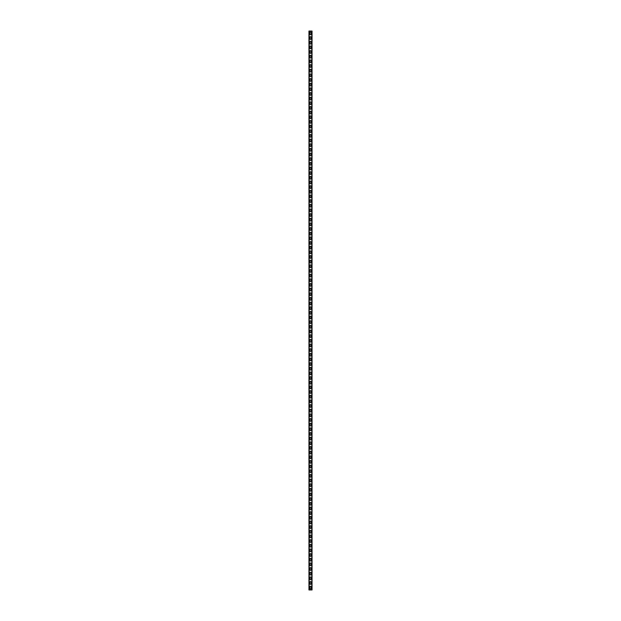<?xml version="1.0" encoding="UTF-8"?>
<svg xmlns="http://www.w3.org/2000/svg" width="621" height="621" viewBox="0 0 621 621"><rect width="100%" height="100%" fill="white"/><g stroke="black" fill="none" stroke-linecap="round" stroke-linejoin="round"><path stroke-width="0.93" d="M308.979 31.05L312.045 31.05L312.045 589.95L308.955 589.95L308.979 31.05M311.105 586.829L311.105 588.413A0.605 0.605 0 0 1 310.5 589.019A0.605 0.605 0 0 1 309.895 588.413L309.895 586.829A0.605 0.605 0 0 1 310.5 586.224A0.605 0.605 0 0 1 311.105 586.829A0.605 0.605 0 0 0 310.5 586.224A0.605 0.605 0 0 0 309.895 586.829M311.105 582.172L311.105 583.756A0.605 0.605 0 0 1 310.5 584.361A0.605 0.605 0 0 1 309.895 583.756L309.895 582.172A0.605 0.605 0 0 1 310.5 581.567A0.605 0.605 0 0 1 311.105 582.172A0.605 0.605 0 0 0 310.5 581.567A0.605 0.605 0 0 0 309.895 582.172M311.105 577.514L311.105 579.098A0.605 0.605 0 0 1 310.5 579.703A0.605 0.605 0 0 1 309.895 579.098L309.895 577.514A0.605 0.605 0 0 1 310.5 576.909A0.605 0.605 0 0 1 311.105 577.514A0.605 0.605 0 0 0 310.5 576.909A0.605 0.605 0 0 0 309.895 577.514M311.105 572.857L311.105 574.441A0.605 0.605 0 0 1 310.5 575.046A0.605 0.605 0 0 1 309.895 574.441L309.895 572.857A0.605 0.605 0 0 1 310.5 572.252A0.605 0.605 0 0 1 311.105 572.857A0.605 0.605 0 0 0 310.5 572.252A0.605 0.605 0 0 0 309.895 572.857M311.105 568.199L311.105 569.783A0.605 0.605 0 0 1 310.5 570.388A0.605 0.605 0 0 1 309.895 569.783L309.895 568.199A0.605 0.605 0 0 1 310.5 567.594A0.605 0.605 0 0 1 311.105 568.199A0.605 0.605 0 0 0 310.5 567.594A0.605 0.605 0 0 0 309.895 568.199M311.105 563.542L311.105 565.126A0.605 0.605 0 0 1 310.5 565.731A0.605 0.605 0 0 1 309.895 565.126L309.895 563.542A0.605 0.605 0 0 1 310.5 562.937A0.605 0.605 0 0 1 311.105 563.542A0.605 0.605 0 0 0 310.5 562.937A0.605 0.605 0 0 0 309.895 563.542M311.105 558.884L311.105 560.468A0.605 0.605 0 0 1 310.5 561.073A0.605 0.605 0 0 1 309.895 560.468L309.895 558.884A0.605 0.605 0 0 1 310.5 558.279A0.605 0.605 0 0 1 311.105 558.884A0.605 0.605 0 0 0 310.5 558.279A0.605 0.605 0 0 0 309.895 558.884M311.105 554.227L311.105 555.811A0.605 0.605 0 0 1 310.5 556.416A0.605 0.605 0 0 1 309.895 555.811L309.895 554.227A0.605 0.605 0 0 1 310.5 553.622A0.605 0.605 0 0 1 311.105 554.227A0.605 0.605 0 0 0 310.5 553.622A0.605 0.605 0 0 0 309.895 554.227M311.105 549.569L311.105 551.153A0.605 0.605 0 0 1 310.5 551.758A0.605 0.605 0 0 1 309.895 551.153L309.895 549.569A0.605 0.605 0 0 1 310.5 548.964A0.605 0.605 0 0 1 311.105 549.569A0.605 0.605 0 0 0 310.5 548.964A0.605 0.605 0 0 0 309.895 549.569M311.105 544.912L311.105 546.496A0.605 0.605 0 0 1 310.5 547.101A0.605 0.605 0 0 1 309.895 546.496L309.895 544.912A0.605 0.605 0 0 1 310.5 544.307A0.605 0.605 0 0 1 311.105 544.912A0.605 0.605 0 0 0 310.5 544.307A0.605 0.605 0 0 0 309.895 544.912M311.105 540.254L311.105 541.838A0.605 0.605 0 0 1 310.5 542.443A0.605 0.605 0 0 1 309.895 541.838L309.895 540.254A0.605 0.605 0 0 1 310.5 539.649A0.605 0.605 0 0 1 311.105 540.254A0.605 0.605 0 0 0 310.5 539.649A0.605 0.605 0 0 0 309.895 540.254M311.105 535.597L311.105 537.181A0.605 0.605 0 0 1 310.5 537.786A0.605 0.605 0 0 1 309.895 537.181L309.895 535.597A0.605 0.605 0 0 1 310.5 534.992A0.605 0.605 0 0 1 311.105 535.597A0.605 0.605 0 0 0 310.5 534.992A0.605 0.605 0 0 0 309.895 535.597M311.105 530.939L311.105 532.523A0.605 0.605 0 0 1 310.5 533.128A0.605 0.605 0 0 1 309.895 532.523L309.895 530.939A0.605 0.605 0 0 1 310.5 530.334A0.605 0.605 0 0 1 311.105 530.939A0.605 0.605 0 0 0 310.5 530.334A0.605 0.605 0 0 0 309.895 530.939M311.105 526.282L311.105 527.866A0.605 0.605 0 0 1 310.5 528.471A0.605 0.605 0 0 1 309.895 527.866L309.895 526.282A0.605 0.605 0 0 1 310.5 525.677A0.605 0.605 0 0 1 311.105 526.282A0.605 0.605 0 0 0 310.5 525.677A0.605 0.605 0 0 0 309.895 526.282M311.105 521.624L311.105 523.208A0.605 0.605 0 0 1 310.5 523.813A0.605 0.605 0 0 1 309.895 523.208L309.895 521.624A0.605 0.605 0 0 1 310.5 521.019A0.605 0.605 0 0 1 311.105 521.624A0.605 0.605 0 0 0 310.5 521.019A0.605 0.605 0 0 0 309.895 521.624M311.105 516.967L311.105 518.551A0.605 0.605 0 0 1 310.5 519.156A0.605 0.605 0 0 1 309.895 518.551L309.895 516.967A0.605 0.605 0 0 1 310.5 516.361A0.605 0.605 0 0 1 311.105 516.967A0.605 0.605 0 0 0 310.5 516.361A0.605 0.605 0 0 0 309.895 516.967M311.105 512.309L311.105 513.893A0.605 0.605 0 0 1 310.5 514.498A0.605 0.605 0 0 1 309.895 513.893L309.895 512.309A0.605 0.605 0 0 1 310.5 511.704A0.605 0.605 0 0 1 311.105 512.309A0.605 0.605 0 0 0 310.5 511.704A0.605 0.605 0 0 0 309.895 512.309M311.105 507.652L311.105 509.236A0.605 0.605 0 0 1 310.5 509.841A0.605 0.605 0 0 1 309.895 509.236L309.895 507.652A0.605 0.605 0 0 1 310.5 507.047A0.605 0.605 0 0 1 311.105 507.652A0.605 0.605 0 0 0 310.5 507.047A0.605 0.605 0 0 0 309.895 507.652M311.105 502.994L311.105 504.578A0.605 0.605 0 0 1 310.5 505.183A0.605 0.605 0 0 1 309.895 504.578L309.895 502.994A0.605 0.605 0 0 1 310.5 502.389A0.605 0.605 0 0 1 311.105 502.994A0.605 0.605 0 0 0 310.5 502.389A0.605 0.605 0 0 0 309.895 502.994M311.105 498.337L311.105 499.921A0.605 0.605 0 0 1 310.5 500.526A0.605 0.605 0 0 1 309.895 499.921L309.895 498.337A0.605 0.605 0 0 1 310.5 497.732A0.605 0.605 0 0 1 311.105 498.337A0.605 0.605 0 0 0 310.5 497.732A0.605 0.605 0 0 0 309.895 498.337M311.105 493.679L311.105 495.263A0.605 0.605 0 0 1 310.5 495.868A0.605 0.605 0 0 1 309.895 495.263L309.895 493.679A0.605 0.605 0 0 1 310.5 493.074A0.605 0.605 0 0 1 311.105 493.679A0.605 0.605 0 0 0 310.5 493.074A0.605 0.605 0 0 0 309.895 493.679M311.105 489.022L311.105 490.606A0.605 0.605 0 0 1 310.5 491.211A0.605 0.605 0 0 1 309.895 490.606L309.895 489.022A0.605 0.605 0 0 1 310.5 488.417A0.605 0.605 0 0 1 311.105 489.022A0.605 0.605 0 0 0 310.5 488.417A0.605 0.605 0 0 0 309.895 489.022M311.105 484.364L311.105 485.948A0.605 0.605 0 0 1 310.5 486.553A0.605 0.605 0 0 1 309.895 485.948L309.895 484.364A0.605 0.605 0 0 1 310.5 483.759A0.605 0.605 0 0 1 311.105 484.364A0.605 0.605 0 0 0 310.5 483.759A0.605 0.605 0 0 0 309.895 484.364M311.105 479.707L311.105 481.291A0.605 0.605 0 0 1 310.5 481.896A0.605 0.605 0 0 1 309.895 481.291L309.895 479.707A0.605 0.605 0 0 1 310.5 479.102A0.605 0.605 0 0 1 311.105 479.707A0.605 0.605 0 0 0 310.5 479.102A0.605 0.605 0 0 0 309.895 479.707M311.105 475.049L311.105 476.633A0.605 0.605 0 0 1 310.5 477.238A0.605 0.605 0 0 1 309.895 476.633L309.895 475.049A0.605 0.605 0 0 1 310.5 474.444A0.605 0.605 0 0 1 311.105 475.049A0.605 0.605 0 0 0 310.5 474.444A0.605 0.605 0 0 0 309.895 475.049M311.105 470.392L311.105 471.976A0.605 0.605 0 0 1 310.5 472.581A0.605 0.605 0 0 1 309.895 471.976L309.895 470.392A0.605 0.605 0 0 1 310.5 469.787A0.605 0.605 0 0 1 311.105 470.392A0.605 0.605 0 0 0 310.5 469.787A0.605 0.605 0 0 0 309.895 470.392M311.105 465.734L311.105 467.318A0.605 0.605 0 0 1 310.5 467.923A0.605 0.605 0 0 1 309.895 467.318L309.895 465.734A0.605 0.605 0 0 1 310.5 465.129A0.605 0.605 0 0 1 311.105 465.734A0.605 0.605 0 0 0 310.5 465.129A0.605 0.605 0 0 0 309.895 465.734M311.105 461.077L311.105 462.661A0.605 0.605 0 0 1 310.5 463.266A0.605 0.605 0 0 1 309.895 462.661L309.895 461.077A0.605 0.605 0 0 1 310.5 460.472A0.605 0.605 0 0 1 311.105 461.077A0.605 0.605 0 0 0 310.5 460.472A0.605 0.605 0 0 0 309.895 461.077M311.105 456.419L311.105 458.003A0.605 0.605 0 0 1 310.5 458.608A0.605 0.605 0 0 1 309.895 458.003L309.895 456.419A0.605 0.605 0 0 1 310.5 455.814A0.605 0.605 0 0 1 311.105 456.419A0.605 0.605 0 0 0 310.5 455.814A0.605 0.605 0 0 0 309.895 456.419M311.105 451.762L311.105 453.346A0.605 0.605 0 0 1 310.5 453.951A0.605 0.605 0 0 1 309.895 453.346L309.895 451.762A0.605 0.605 0 0 1 310.5 451.157A0.605 0.605 0 0 1 311.105 451.762A0.605 0.605 0 0 0 310.5 451.157A0.605 0.605 0 0 0 309.895 451.762M311.105 447.104L311.105 448.688A0.605 0.605 0 0 1 310.5 449.293A0.605 0.605 0 0 1 309.895 448.688L309.895 447.104A0.605 0.605 0 0 1 310.5 446.499A0.605 0.605 0 0 1 311.105 447.104A0.605 0.605 0 0 0 310.5 446.499A0.605 0.605 0 0 0 309.895 447.104M311.105 442.447L311.105 444.031A0.605 0.605 0 0 1 310.5 444.636A0.605 0.605 0 0 1 309.895 444.031L309.895 442.447A0.605 0.605 0 0 1 310.5 441.842A0.605 0.605 0 0 1 311.105 442.447A0.605 0.605 0 0 0 310.5 441.842A0.605 0.605 0 0 0 309.895 442.447M311.105 437.789L311.105 439.373A0.605 0.605 0 0 1 310.5 439.978A0.605 0.605 0 0 1 309.895 439.373L309.895 437.789A0.605 0.605 0 0 1 310.5 437.184A0.605 0.605 0 0 1 311.105 437.789A0.605 0.605 0 0 0 310.5 437.184A0.605 0.605 0 0 0 309.895 437.789M311.105 433.132L311.105 434.716A0.605 0.605 0 0 1 310.5 435.321A0.605 0.605 0 0 1 309.895 434.716L309.895 433.132A0.605 0.605 0 0 1 310.5 432.527A0.605 0.605 0 0 1 311.105 433.132A0.605 0.605 0 0 0 310.5 432.527A0.605 0.605 0 0 0 309.895 433.132M311.105 428.474L311.105 430.058A0.605 0.605 0 0 1 310.5 430.663A0.605 0.605 0 0 1 309.895 430.058L309.895 428.474A0.605 0.605 0 0 1 310.5 427.869A0.605 0.605 0 0 1 311.105 428.474A0.605 0.605 0 0 0 310.5 427.869A0.605 0.605 0 0 0 309.895 428.474M311.105 423.817L311.105 425.401A0.605 0.605 0 0 1 310.5 426.006A0.605 0.605 0 0 1 309.895 425.401L309.895 423.817A0.605 0.605 0 0 1 310.5 423.212A0.605 0.605 0 0 1 311.105 423.817A0.605 0.605 0 0 0 310.5 423.212A0.605 0.605 0 0 0 309.895 423.817M311.105 419.159L311.105 420.743A0.605 0.605 0 0 1 310.5 421.348A0.605 0.605 0 0 1 309.895 420.743L309.895 419.159A0.605 0.605 0 0 1 310.5 418.554A0.605 0.605 0 0 1 311.105 419.159A0.605 0.605 0 0 0 310.5 418.554A0.605 0.605 0 0 0 309.895 419.159M311.105 414.502L311.105 416.086A0.605 0.605 0 0 1 310.5 416.691A0.605 0.605 0 0 1 309.895 416.086L309.895 414.502A0.605 0.605 0 0 1 310.5 413.897A0.605 0.605 0 0 1 311.105 414.502A0.605 0.605 0 0 0 310.5 413.897A0.605 0.605 0 0 0 309.895 414.502M311.105 409.844L311.105 411.428A0.605 0.605 0 0 1 310.5 412.033A0.605 0.605 0 0 1 309.895 411.428L309.895 409.844A0.605 0.605 0 0 1 310.5 409.239A0.605 0.605 0 0 1 311.105 409.844A0.605 0.605 0 0 0 310.5 409.239A0.605 0.605 0 0 0 309.895 409.844M311.105 405.187L311.105 406.771A0.605 0.605 0 0 1 310.5 407.376A0.605 0.605 0 0 1 309.895 406.771L309.895 405.187A0.605 0.605 0 0 1 310.5 404.582A0.605 0.605 0 0 1 311.105 405.187A0.605 0.605 0 0 0 310.5 404.582A0.605 0.605 0 0 0 309.895 405.187M311.105 400.529L311.105 402.113A0.605 0.605 0 0 1 310.5 402.718A0.605 0.605 0 0 1 309.895 402.113L309.895 400.529A0.605 0.605 0 0 1 310.5 399.924A0.605 0.605 0 0 1 311.105 400.529A0.605 0.605 0 0 0 310.5 399.924A0.605 0.605 0 0 0 309.895 400.529M311.105 395.872L311.105 397.456A0.605 0.605 0 0 1 310.5 398.061A0.605 0.605 0 0 1 309.895 397.456L309.895 395.872A0.605 0.605 0 0 1 310.5 395.267A0.605 0.605 0 0 1 311.105 395.872A0.605 0.605 0 0 0 310.5 395.267A0.605 0.605 0 0 0 309.895 395.872M311.105 391.214L311.105 392.798A0.605 0.605 0 0 1 310.5 393.404A0.605 0.605 0 0 1 309.895 392.798L309.895 391.214A0.605 0.605 0 0 1 310.5 390.609A0.605 0.605 0 0 1 311.105 391.214A0.605 0.605 0 0 0 310.5 390.609A0.605 0.605 0 0 0 309.895 391.214M311.105 386.557L311.105 388.141A0.605 0.605 0 0 1 310.5 388.746A0.605 0.605 0 0 1 309.895 388.141L309.895 386.557A0.605 0.605 0 0 1 310.5 385.952A0.605 0.605 0 0 1 311.105 386.557A0.605 0.605 0 0 0 310.5 385.952A0.605 0.605 0 0 0 309.895 386.557M311.105 381.899L311.105 383.483A0.605 0.605 0 0 1 310.5 384.089A0.605 0.605 0 0 1 309.895 383.483L309.895 381.899A0.605 0.605 0 0 1 310.5 381.294A0.605 0.605 0 0 1 311.105 381.899A0.605 0.605 0 0 0 310.5 381.294A0.605 0.605 0 0 0 309.895 381.899M311.105 377.242L311.105 378.826A0.605 0.605 0 0 1 310.5 379.431A0.605 0.605 0 0 1 309.895 378.826L309.895 377.242A0.605 0.605 0 0 1 310.5 376.637A0.605 0.605 0 0 1 311.105 377.242A0.605 0.605 0 0 0 310.5 376.637A0.605 0.605 0 0 0 309.895 377.242M311.105 372.584L311.105 374.168A0.605 0.605 0 0 1 310.5 374.774A0.605 0.605 0 0 1 309.895 374.168L309.895 372.584A0.605 0.605 0 0 1 310.5 371.979A0.605 0.605 0 0 1 311.105 372.584A0.605 0.605 0 0 0 310.5 371.979A0.605 0.605 0 0 0 309.895 372.584M311.105 367.927L311.105 369.511A0.605 0.605 0 0 1 310.5 370.116A0.605 0.605 0 0 1 309.895 369.511L309.895 367.927A0.605 0.605 0 0 1 310.5 367.322A0.605 0.605 0 0 1 311.105 367.927A0.605 0.605 0 0 0 310.5 367.322A0.605 0.605 0 0 0 309.895 367.927M311.105 363.269L311.105 364.853A0.605 0.605 0 0 1 310.5 365.459A0.605 0.605 0 0 1 309.895 364.853L309.895 363.269A0.605 0.605 0 0 1 310.5 362.664A0.605 0.605 0 0 1 311.105 363.269A0.605 0.605 0 0 0 310.5 362.664A0.605 0.605 0 0 0 309.895 363.269M311.105 358.612L311.105 360.196A0.605 0.605 0 0 1 310.5 360.801A0.605 0.605 0 0 1 309.895 360.196L309.895 358.612A0.605 0.605 0 0 1 310.5 358.007A0.605 0.605 0 0 1 311.105 358.612A0.605 0.605 0 0 0 310.5 358.007A0.605 0.605 0 0 0 309.895 358.612M311.105 353.954L311.105 355.538A0.605 0.605 0 0 1 310.5 356.144A0.605 0.605 0 0 1 309.895 355.538L309.895 353.954A0.605 0.605 0 0 1 310.5 353.349A0.605 0.605 0 0 1 311.105 353.954A0.605 0.605 0 0 0 310.5 353.349A0.605 0.605 0 0 0 309.895 353.954M311.105 349.297L311.105 350.881A0.605 0.605 0 0 1 310.5 351.486A0.605 0.605 0 0 1 309.895 350.881L309.895 349.297A0.605 0.605 0 0 1 310.5 348.691A0.605 0.605 0 0 1 311.105 349.297A0.605 0.605 0 0 0 310.5 348.691A0.605 0.605 0 0 0 309.895 349.297M311.105 344.639L311.105 346.223A0.605 0.605 0 0 1 310.5 346.829A0.605 0.605 0 0 1 309.895 346.223L309.895 344.639A0.605 0.605 0 0 1 310.5 344.034A0.605 0.605 0 0 1 311.105 344.639A0.605 0.605 0 0 0 310.5 344.034A0.605 0.605 0 0 0 309.895 344.639M311.105 339.982L311.105 341.566A0.605 0.605 0 0 1 310.5 342.171A0.605 0.605 0 0 1 309.895 341.566L309.895 339.982A0.605 0.605 0 0 1 310.5 339.376A0.605 0.605 0 0 1 311.105 339.982A0.605 0.605 0 0 0 310.5 339.376A0.605 0.605 0 0 0 309.895 339.982M311.105 335.324L311.105 336.908A0.605 0.605 0 0 1 310.5 337.514A0.605 0.605 0 0 1 309.895 336.908L309.895 335.324A0.605 0.605 0 0 1 310.5 334.719A0.605 0.605 0 0 1 311.105 335.324A0.605 0.605 0 0 0 310.5 334.719A0.605 0.605 0 0 0 309.895 335.324M311.105 330.667L311.105 332.251A0.605 0.605 0 0 1 310.5 332.856A0.605 0.605 0 0 1 309.895 332.251L309.895 330.667A0.605 0.605 0 0 1 310.5 330.061A0.605 0.605 0 0 1 311.105 330.667A0.605 0.605 0 0 0 310.5 330.061A0.605 0.605 0 0 0 309.895 330.667M311.105 326.009L311.105 327.593A0.605 0.605 0 0 1 310.5 328.199A0.605 0.605 0 0 1 309.895 327.593L309.895 326.009A0.605 0.605 0 0 1 310.5 325.404A0.605 0.605 0 0 1 311.105 326.009A0.605 0.605 0 0 0 310.5 325.404A0.605 0.605 0 0 0 309.895 326.009M311.105 321.352L311.105 322.936A0.605 0.605 0 0 1 310.5 323.541A0.605 0.605 0 0 1 309.895 322.936L309.895 321.352A0.605 0.605 0 0 1 310.5 320.746A0.605 0.605 0 0 1 311.105 321.352A0.605 0.605 0 0 0 310.5 320.746A0.605 0.605 0 0 0 309.895 321.352M311.105 316.694L311.105 318.278A0.605 0.605 0 0 1 310.5 318.884A0.605 0.605 0 0 1 309.895 318.278L309.895 316.694A0.605 0.605 0 0 1 310.5 316.089A0.605 0.605 0 0 1 311.105 316.694A0.605 0.605 0 0 0 310.5 316.089A0.605 0.605 0 0 0 309.895 316.694M311.105 312.037L311.105 313.621A0.605 0.605 0 0 1 310.5 314.226A0.605 0.605 0 0 1 309.895 313.621L309.895 312.037A0.605 0.605 0 0 1 310.5 311.431A0.605 0.605 0 0 1 311.105 312.037A0.605 0.605 0 0 0 310.5 311.431A0.605 0.605 0 0 0 309.895 312.037M311.105 307.379L311.105 308.963A0.605 0.605 0 0 1 310.5 309.569A0.605 0.605 0 0 1 309.895 308.963L309.895 307.379A0.605 0.605 0 0 1 310.5 306.774A0.605 0.605 0 0 1 311.105 307.379A0.605 0.605 0 0 0 310.5 306.774A0.605 0.605 0 0 0 309.895 307.379M311.105 302.722L311.105 304.306A0.605 0.605 0 0 1 310.5 304.911A0.605 0.605 0 0 1 309.895 304.306L309.895 302.722A0.605 0.605 0 0 1 310.5 302.116A0.605 0.605 0 0 1 311.105 302.722A0.605 0.605 0 0 0 310.5 302.116A0.605 0.605 0 0 0 309.895 302.722M311.105 298.064L311.105 299.648A0.605 0.605 0 0 1 310.5 300.254A0.605 0.605 0 0 1 309.895 299.648L309.895 298.064A0.605 0.605 0 0 1 310.5 297.459A0.605 0.605 0 0 1 311.105 298.064A0.605 0.605 0 0 0 310.5 297.459A0.605 0.605 0 0 0 309.895 298.064M311.105 293.407L311.105 294.991A0.605 0.605 0 0 1 310.5 295.596A0.605 0.605 0 0 1 309.895 294.991L309.895 293.407A0.605 0.605 0 0 1 310.5 292.801A0.605 0.605 0 0 1 311.105 293.407A0.605 0.605 0 0 0 310.5 292.801A0.605 0.605 0 0 0 309.895 293.407M311.105 288.749L311.105 290.333A0.605 0.605 0 0 1 310.5 290.939A0.605 0.605 0 0 1 309.895 290.333L309.895 288.749A0.605 0.605 0 0 1 310.5 288.144A0.605 0.605 0 0 1 311.105 288.749A0.605 0.605 0 0 0 310.5 288.144A0.605 0.605 0 0 0 309.895 288.749M311.105 284.092L311.105 285.676A0.605 0.605 0 0 1 310.5 286.281A0.605 0.605 0 0 1 309.895 285.676L309.895 284.092A0.605 0.605 0 0 1 310.5 283.486A0.605 0.605 0 0 1 311.105 284.092A0.605 0.605 0 0 0 310.5 283.486A0.605 0.605 0 0 0 309.895 284.092M311.105 279.434L311.105 281.018A0.605 0.605 0 0 1 310.5 281.624A0.605 0.605 0 0 1 309.895 281.018L309.895 279.434A0.605 0.605 0 0 1 310.5 278.829A0.605 0.605 0 0 1 311.105 279.434A0.605 0.605 0 0 0 310.5 278.829A0.605 0.605 0 0 0 309.895 279.434M311.105 274.777L311.105 276.361A0.605 0.605 0 0 1 310.5 276.966A0.605 0.605 0 0 1 309.895 276.361L309.895 274.777A0.605 0.605 0 0 1 310.5 274.171A0.605 0.605 0 0 1 311.105 274.777A0.605 0.605 0 0 0 310.5 274.171A0.605 0.605 0 0 0 309.895 274.777M311.105 270.119L311.105 271.703A0.605 0.605 0 0 1 310.5 272.308A0.605 0.605 0 0 1 309.895 271.703L309.895 270.119A0.605 0.605 0 0 1 310.5 269.514A0.605 0.605 0 0 1 311.105 270.119A0.605 0.605 0 0 0 310.5 269.514A0.605 0.605 0 0 0 309.895 270.119M311.105 265.462L311.105 267.046A0.605 0.605 0 0 1 310.5 267.651A0.605 0.605 0 0 1 309.895 267.046L309.895 265.462A0.605 0.605 0 0 1 310.5 264.856A0.605 0.605 0 0 1 311.105 265.462A0.605 0.605 0 0 0 310.5 264.856A0.605 0.605 0 0 0 309.895 265.462M311.105 260.804L311.105 262.388A0.605 0.605 0 0 1 310.5 262.993A0.605 0.605 0 0 1 309.895 262.388L309.895 260.804A0.605 0.605 0 0 1 310.5 260.199A0.605 0.605 0 0 1 311.105 260.804A0.605 0.605 0 0 0 310.5 260.199A0.605 0.605 0 0 0 309.895 260.804M311.105 256.147L311.105 257.731A0.605 0.605 0 0 1 310.5 258.336A0.605 0.605 0 0 1 309.895 257.731L309.895 256.147A0.605 0.605 0 0 1 310.5 255.541A0.605 0.605 0 0 1 311.105 256.147A0.605 0.605 0 0 0 310.5 255.541A0.605 0.605 0 0 0 309.895 256.147M311.105 251.489L311.105 253.073A0.605 0.605 0 0 1 310.5 253.679A0.605 0.605 0 0 1 309.895 253.073L309.895 251.489A0.605 0.605 0 0 1 310.5 250.884A0.605 0.605 0 0 1 311.105 251.489A0.605 0.605 0 0 0 310.5 250.884A0.605 0.605 0 0 0 309.895 251.489M311.105 246.832L311.105 248.416A0.605 0.605 0 0 1 310.5 249.021A0.605 0.605 0 0 1 309.895 248.416L309.895 246.832A0.605 0.605 0 0 1 310.5 246.226A0.605 0.605 0 0 1 311.105 246.832A0.605 0.605 0 0 0 310.5 246.226A0.605 0.605 0 0 0 309.895 246.832M311.105 242.174L311.105 243.758A0.605 0.605 0 0 1 310.5 244.364A0.605 0.605 0 0 1 309.895 243.758L309.895 242.174A0.605 0.605 0 0 1 310.5 241.569A0.605 0.605 0 0 1 311.105 242.174A0.605 0.605 0 0 0 310.5 241.569A0.605 0.605 0 0 0 309.895 242.174M311.105 237.517L311.105 239.101A0.605 0.605 0 0 1 310.5 239.706A0.605 0.605 0 0 1 309.895 239.101L309.895 237.517A0.605 0.605 0 0 1 310.5 236.911A0.605 0.605 0 0 1 311.105 237.517A0.605 0.605 0 0 0 310.5 236.911A0.605 0.605 0 0 0 309.895 237.517M311.105 232.859L311.105 234.443A0.605 0.605 0 0 1 310.5 235.049A0.605 0.605 0 0 1 309.895 234.443L309.895 232.859A0.605 0.605 0 0 1 310.5 232.254A0.605 0.605 0 0 1 311.105 232.859A0.605 0.605 0 0 0 310.5 232.254A0.605 0.605 0 0 0 309.895 232.859M311.105 228.202L311.105 229.786A0.605 0.605 0 0 1 310.5 230.391A0.605 0.605 0 0 1 309.895 229.786L309.895 228.202A0.605 0.605 0 0 1 310.5 227.596A0.605 0.605 0 0 1 311.105 228.202A0.605 0.605 0 0 0 310.5 227.596A0.605 0.605 0 0 0 309.895 228.202M311.105 223.544L311.105 225.128A0.605 0.605 0 0 1 310.5 225.734A0.605 0.605 0 0 1 309.895 225.128L309.895 223.544A0.605 0.605 0 0 1 310.5 222.939A0.605 0.605 0 0 1 311.105 223.544A0.605 0.605 0 0 0 310.5 222.939A0.605 0.605 0 0 0 309.895 223.544M311.105 218.887L311.105 220.471A0.605 0.605 0 0 1 310.5 221.076A0.605 0.605 0 0 1 309.895 220.471L309.895 218.887A0.605 0.605 0 0 1 310.5 218.281A0.605 0.605 0 0 1 311.105 218.887A0.605 0.605 0 0 0 310.5 218.281A0.605 0.605 0 0 0 309.895 218.887M311.105 214.229L311.105 215.813A0.605 0.605 0 0 1 310.5 216.418A0.605 0.605 0 0 1 309.895 215.813L309.895 214.229A0.605 0.605 0 0 1 310.5 213.624A0.605 0.605 0 0 1 311.105 214.229A0.605 0.605 0 0 0 310.5 213.624A0.605 0.605 0 0 0 309.895 214.229M311.105 209.572L311.105 211.156A0.605 0.605 0 0 1 310.5 211.761A0.605 0.605 0 0 1 309.895 211.156L309.895 209.572A0.605 0.605 0 0 1 310.5 208.966A0.605 0.605 0 0 1 311.105 209.572A0.605 0.605 0 0 0 310.5 208.966A0.605 0.605 0 0 0 309.895 209.572M311.105 204.914L311.105 206.498A0.605 0.605 0 0 1 310.5 207.103A0.605 0.605 0 0 1 309.895 206.498L309.895 204.914A0.605 0.605 0 0 1 310.5 204.309A0.605 0.605 0 0 1 311.105 204.914A0.605 0.605 0 0 0 310.5 204.309A0.605 0.605 0 0 0 309.895 204.914M311.105 200.257L311.105 201.841A0.605 0.605 0 0 1 310.5 202.446A0.605 0.605 0 0 1 309.895 201.841L309.895 200.257A0.605 0.605 0 0 1 310.5 199.651A0.605 0.605 0 0 1 311.105 200.257A0.605 0.605 0 0 0 310.5 199.651A0.605 0.605 0 0 0 309.895 200.257M311.105 195.599L311.105 197.183A0.605 0.605 0 0 1 310.5 197.788A0.605 0.605 0 0 1 309.895 197.183L309.895 195.599A0.605 0.605 0 0 1 310.5 194.994A0.605 0.605 0 0 1 311.105 195.599A0.605 0.605 0 0 0 310.5 194.994A0.605 0.605 0 0 0 309.895 195.599M311.105 190.942L311.105 192.526A0.605 0.605 0 0 1 310.5 193.131A0.605 0.605 0 0 1 309.895 192.526L309.895 190.942A0.605 0.605 0 0 1 310.5 190.337A0.605 0.605 0 0 1 311.105 190.942A0.605 0.605 0 0 0 310.5 190.337A0.605 0.605 0 0 0 309.895 190.942M311.105 186.284L311.105 187.868A0.605 0.605 0 0 1 310.5 188.474A0.605 0.605 0 0 1 309.895 187.868L309.895 186.284A0.605 0.605 0 0 1 310.5 185.679A0.605 0.605 0 0 1 311.105 186.284A0.605 0.605 0 0 0 310.5 185.679A0.605 0.605 0 0 0 309.895 186.284M311.105 181.627L311.105 183.211A0.605 0.605 0 0 1 310.5 183.816A0.605 0.605 0 0 1 309.895 183.211L309.895 181.627A0.605 0.605 0 0 1 310.5 181.022A0.605 0.605 0 0 1 311.105 181.627A0.605 0.605 0 0 0 310.5 181.022A0.605 0.605 0 0 0 309.895 181.627M311.105 176.969L311.105 178.553A0.605 0.605 0 0 1 310.5 179.159A0.605 0.605 0 0 1 309.895 178.553L309.895 176.969A0.605 0.605 0 0 1 310.5 176.364A0.605 0.605 0 0 1 311.105 176.969A0.605 0.605 0 0 0 310.5 176.364A0.605 0.605 0 0 0 309.895 176.969M311.105 172.312L311.105 173.896A0.605 0.605 0 0 1 310.5 174.501A0.605 0.605 0 0 1 309.895 173.896L309.895 172.312A0.605 0.605 0 0 1 310.5 171.706A0.605 0.605 0 0 1 311.105 172.312A0.605 0.605 0 0 0 310.5 171.706A0.605 0.605 0 0 0 309.895 172.312M311.105 167.654L311.105 169.238A0.605 0.605 0 0 1 310.5 169.844A0.605 0.605 0 0 1 309.895 169.238L309.895 167.654A0.605 0.605 0 0 1 310.5 167.049A0.605 0.605 0 0 1 311.105 167.654A0.605 0.605 0 0 0 310.5 167.049A0.605 0.605 0 0 0 309.895 167.654M311.105 162.997L311.105 164.581A0.605 0.605 0 0 1 310.5 165.186A0.605 0.605 0 0 1 309.895 164.581L309.895 162.997A0.605 0.605 0 0 1 310.5 162.391A0.605 0.605 0 0 1 311.105 162.997A0.605 0.605 0 0 0 310.5 162.391A0.605 0.605 0 0 0 309.895 162.997M311.105 158.339L311.105 159.923A0.605 0.605 0 0 1 310.5 160.529A0.605 0.605 0 0 1 309.895 159.923L309.895 158.339A0.605 0.605 0 0 1 310.5 157.734A0.605 0.605 0 0 1 311.105 158.339A0.605 0.605 0 0 0 310.5 157.734A0.605 0.605 0 0 0 309.895 158.339M311.105 153.682L311.105 155.266A0.605 0.605 0 0 1 310.5 155.871A0.605 0.605 0 0 1 309.895 155.266L309.895 153.682A0.605 0.605 0 0 1 310.5 153.076A0.605 0.605 0 0 1 311.105 153.682A0.605 0.605 0 0 0 310.5 153.076A0.605 0.605 0 0 0 309.895 153.682M311.105 149.024L311.105 150.608A0.605 0.605 0 0 1 310.5 151.214A0.605 0.605 0 0 1 309.895 150.608L309.895 149.024A0.605 0.605 0 0 1 310.5 148.419A0.605 0.605 0 0 1 311.105 149.024A0.605 0.605 0 0 0 310.5 148.419A0.605 0.605 0 0 0 309.895 149.024M311.105 144.367L311.105 145.951A0.605 0.605 0 0 1 310.5 146.556A0.605 0.605 0 0 1 309.895 145.951L309.895 144.367A0.605 0.605 0 0 1 310.5 143.761A0.605 0.605 0 0 1 311.105 144.367A0.605 0.605 0 0 0 310.5 143.761A0.605 0.605 0 0 0 309.895 144.367M311.105 139.709L311.105 141.293A0.605 0.605 0 0 1 310.5 141.899A0.605 0.605 0 0 1 309.895 141.293L309.895 139.709A0.605 0.605 0 0 1 310.5 139.104A0.605 0.605 0 0 1 311.105 139.709A0.605 0.605 0 0 0 310.5 139.104A0.605 0.605 0 0 0 309.895 139.709M311.105 135.052L311.105 136.636A0.605 0.605 0 0 1 310.5 137.241A0.605 0.605 0 0 1 309.895 136.636L309.895 135.052A0.605 0.605 0 0 1 310.5 134.446A0.605 0.605 0 0 1 311.105 135.052A0.605 0.605 0 0 0 310.5 134.446A0.605 0.605 0 0 0 309.895 135.052M311.105 130.394L311.105 131.978A0.605 0.605 0 0 1 310.5 132.584A0.605 0.605 0 0 1 309.895 131.978L309.895 130.394A0.605 0.605 0 0 1 310.5 129.789A0.605 0.605 0 0 1 311.105 130.394A0.605 0.605 0 0 0 310.5 129.789A0.605 0.605 0 0 0 309.895 130.394M311.105 125.737L311.105 127.321A0.605 0.605 0 0 1 310.5 127.926A0.605 0.605 0 0 1 309.895 127.321L309.895 125.737A0.605 0.605 0 0 1 310.5 125.131A0.605 0.605 0 0 1 311.105 125.737A0.605 0.605 0 0 0 310.5 125.131A0.605 0.605 0 0 0 309.895 125.737M311.105 121.079L311.105 122.663A0.605 0.605 0 0 1 310.5 123.269A0.605 0.605 0 0 1 309.895 122.663L309.895 121.079A0.605 0.605 0 0 1 310.5 120.474A0.605 0.605 0 0 1 311.105 121.079A0.605 0.605 0 0 0 310.5 120.474A0.605 0.605 0 0 0 309.895 121.079M311.105 116.422L311.105 118.006A0.605 0.605 0 0 1 310.5 118.611A0.605 0.605 0 0 1 309.895 118.006L309.895 116.422A0.605 0.605 0 0 1 310.5 115.816A0.605 0.605 0 0 1 311.105 116.422A0.605 0.605 0 0 0 310.5 115.816A0.605 0.605 0 0 0 309.895 116.422M311.105 111.764L311.105 113.348A0.605 0.605 0 0 1 310.5 113.954A0.605 0.605 0 0 1 309.895 113.348L309.895 111.764A0.605 0.605 0 0 1 310.5 111.159A0.605 0.605 0 0 1 311.105 111.764A0.605 0.605 0 0 0 310.5 111.159A0.605 0.605 0 0 0 309.895 111.764M311.105 107.107L311.105 108.691A0.605 0.605 0 0 1 310.5 109.296A0.605 0.605 0 0 1 309.895 108.691L309.895 107.107A0.605 0.605 0 0 1 310.5 106.501A0.605 0.605 0 0 1 311.105 107.107A0.605 0.605 0 0 0 310.5 106.501A0.605 0.605 0 0 0 309.895 107.107M311.105 102.449L311.105 104.033A0.605 0.605 0 0 1 310.5 104.639A0.605 0.605 0 0 1 309.895 104.033L309.895 102.449A0.605 0.605 0 0 1 310.5 101.844A0.605 0.605 0 0 1 311.105 102.449A0.605 0.605 0 0 0 310.5 101.844A0.605 0.605 0 0 0 309.895 102.449M311.105 97.792L311.105 99.376A0.605 0.605 0 0 1 310.5 99.981A0.605 0.605 0 0 1 309.895 99.376L309.895 97.792A0.605 0.605 0 0 1 310.5 97.186A0.605 0.605 0 0 1 311.105 97.792A0.605 0.605 0 0 0 310.5 97.186A0.605 0.605 0 0 0 309.895 97.792M311.105 93.134L311.105 94.718A0.605 0.605 0 0 1 310.5 95.323A0.605 0.605 0 0 1 309.895 94.718L309.895 93.134A0.605 0.605 0 0 1 310.5 92.529A0.605 0.605 0 0 1 311.105 93.134A0.605 0.605 0 0 0 310.5 92.529A0.605 0.605 0 0 0 309.895 93.134M311.105 88.477L311.105 90.061A0.605 0.605 0 0 1 310.5 90.666A0.605 0.605 0 0 1 309.895 90.061L309.895 88.477A0.605 0.605 0 0 1 310.5 87.871A0.605 0.605 0 0 1 311.105 88.477A0.605 0.605 0 0 0 310.5 87.871A0.605 0.605 0 0 0 309.895 88.477M311.105 83.819L311.105 85.403A0.605 0.605 0 0 1 310.5 86.008A0.605 0.605 0 0 1 309.895 85.403L309.895 83.819A0.605 0.605 0 0 1 310.5 83.214A0.605 0.605 0 0 1 311.105 83.819A0.605 0.605 0 0 0 310.5 83.214A0.605 0.605 0 0 0 309.895 83.819M311.105 79.162L311.105 80.746A0.605 0.605 0 0 1 310.5 81.351A0.605 0.605 0 0 1 309.895 80.746L309.895 79.162A0.605 0.605 0 0 1 310.5 78.556A0.605 0.605 0 0 1 311.105 79.162A0.605 0.605 0 0 0 310.5 78.556A0.605 0.605 0 0 0 309.895 79.162M311.105 74.504L311.105 76.088A0.605 0.605 0 0 1 310.5 76.694A0.605 0.605 0 0 1 309.895 76.088L309.895 74.504A0.605 0.605 0 0 1 310.5 73.899A0.605 0.605 0 0 1 311.105 74.504A0.605 0.605 0 0 0 310.5 73.899A0.605 0.605 0 0 0 309.895 74.504M311.105 69.847L311.105 71.431A0.605 0.605 0 0 1 310.5 72.036A0.605 0.605 0 0 1 309.895 71.431L309.895 69.847A0.605 0.605 0 0 1 310.5 69.242A0.605 0.605 0 0 1 311.105 69.847A0.605 0.605 0 0 0 310.5 69.242A0.605 0.605 0 0 0 309.895 69.847M311.105 65.189L311.105 66.773A0.605 0.605 0 0 1 310.5 67.379A0.605 0.605 0 0 1 309.895 66.773L309.895 65.189A0.605 0.605 0 0 1 310.5 64.584A0.605 0.605 0 0 1 311.105 65.189A0.605 0.605 0 0 0 310.5 64.584A0.605 0.605 0 0 0 309.895 65.189M311.105 60.532L311.105 62.116A0.605 0.605 0 0 1 310.5 62.721A0.605 0.605 0 0 1 309.895 62.116L309.895 60.532A0.605 0.605 0 0 1 310.5 59.927A0.605 0.605 0 0 1 311.105 60.532A0.605 0.605 0 0 0 310.5 59.927A0.605 0.605 0 0 0 309.895 60.532M311.105 55.874L311.105 57.458A0.605 0.605 0 0 1 310.5 58.063A0.605 0.605 0 0 1 309.895 57.458L309.895 55.874A0.605 0.605 0 0 1 310.5 55.269A0.605 0.605 0 0 1 311.105 55.874A0.605 0.605 0 0 0 310.5 55.269A0.605 0.605 0 0 0 309.895 55.874M311.105 51.217L311.105 52.801A0.605 0.605 0 0 1 310.5 53.406A0.605 0.605 0 0 1 309.895 52.801L309.895 51.217A0.605 0.605 0 0 1 310.5 50.611A0.605 0.605 0 0 1 311.105 51.217A0.605 0.605 0 0 0 310.5 50.611A0.605 0.605 0 0 0 309.895 51.217M311.105 46.559L311.105 48.143A0.605 0.605 0 0 1 310.5 48.748A0.605 0.605 0 0 1 309.895 48.143L309.895 46.559A0.605 0.605 0 0 1 310.5 45.954A0.605 0.605 0 0 1 311.105 46.559A0.605 0.605 0 0 0 310.5 45.954A0.605 0.605 0 0 0 309.895 46.559M311.105 41.902L311.105 43.486A0.605 0.605 0 0 1 310.5 44.091A0.605 0.605 0 0 1 309.895 43.486L309.895 41.902A0.605 0.605 0 0 1 310.5 41.297A0.605 0.605 0 0 1 311.105 41.902A0.605 0.605 0 0 0 310.5 41.297A0.605 0.605 0 0 0 309.895 41.902M311.105 37.244L311.105 38.828A0.605 0.605 0 0 1 310.5 39.433A0.605 0.605 0 0 1 309.895 38.828L309.895 37.244A0.605 0.605 0 0 1 310.5 36.639A0.605 0.605 0 0 1 311.105 37.244A0.605 0.605 0 0 0 310.5 36.639A0.605 0.605 0 0 0 309.895 37.244M311.105 32.587L311.105 34.171A0.605 0.605 0 0 1 310.5 34.776A0.605 0.605 0 0 1 309.895 34.171L309.895 32.587A0.605 0.605 0 0 1 310.5 31.982A0.605 0.605 0 0 1 311.105 32.587A0.605 0.605 0 0 0 310.5 31.982A0.605 0.605 0 0 0 309.895 32.587M309.895 588.413A0.605 0.605 0 0 0 310.5 589.019A0.605 0.605 0 0 0 311.105 588.413M309.895 583.756A0.605 0.605 0 0 0 310.5 584.361A0.605 0.605 0 0 0 311.105 583.756M309.895 579.098A0.605 0.605 0 0 0 310.5 579.703A0.605 0.605 0 0 0 311.105 579.098M309.895 574.441A0.605 0.605 0 0 0 310.5 575.046A0.605 0.605 0 0 0 311.105 574.441M309.895 569.783A0.605 0.605 0 0 0 310.5 570.388A0.605 0.605 0 0 0 311.105 569.783M309.895 565.126A0.605 0.605 0 0 0 310.5 565.731A0.605 0.605 0 0 0 311.105 565.126M309.895 560.468A0.605 0.605 0 0 0 310.5 561.073A0.605 0.605 0 0 0 311.105 560.468M309.895 555.811A0.605 0.605 0 0 0 310.5 556.416A0.605 0.605 0 0 0 311.105 555.811M309.895 551.153A0.605 0.605 0 0 0 310.5 551.758A0.605 0.605 0 0 0 311.105 551.153M309.895 546.496A0.605 0.605 0 0 0 310.5 547.101A0.605 0.605 0 0 0 311.105 546.496M309.895 541.838A0.605 0.605 0 0 0 310.5 542.443A0.605 0.605 0 0 0 311.105 541.838M309.895 537.181A0.605 0.605 0 0 0 310.5 537.786A0.605 0.605 0 0 0 311.105 537.181M309.895 532.523A0.605 0.605 0 0 0 310.5 533.128A0.605 0.605 0 0 0 311.105 532.523M309.895 527.866A0.605 0.605 0 0 0 310.5 528.471A0.605 0.605 0 0 0 311.105 527.866M309.895 523.208A0.605 0.605 0 0 0 310.5 523.813A0.605 0.605 0 0 0 311.105 523.208M309.895 518.551A0.605 0.605 0 0 0 310.5 519.156A0.605 0.605 0 0 0 311.105 518.551M309.895 513.893A0.605 0.605 0 0 0 310.5 514.498A0.605 0.605 0 0 0 311.105 513.893M309.895 509.236A0.605 0.605 0 0 0 310.5 509.841A0.605 0.605 0 0 0 311.105 509.236M309.895 504.578A0.605 0.605 0 0 0 310.5 505.183A0.605 0.605 0 0 0 311.105 504.578M309.895 499.921A0.605 0.605 0 0 0 310.5 500.526A0.605 0.605 0 0 0 311.105 499.921M309.895 495.263A0.605 0.605 0 0 0 310.5 495.868A0.605 0.605 0 0 0 311.105 495.263M309.895 490.606A0.605 0.605 0 0 0 310.5 491.211A0.605 0.605 0 0 0 311.105 490.606M309.895 485.948A0.605 0.605 0 0 0 310.5 486.553A0.605 0.605 0 0 0 311.105 485.948M309.895 481.291A0.605 0.605 0 0 0 310.5 481.896A0.605 0.605 0 0 0 311.105 481.291M309.895 476.633A0.605 0.605 0 0 0 310.5 477.238A0.605 0.605 0 0 0 311.105 476.633M309.895 471.976A0.605 0.605 0 0 0 310.5 472.581A0.605 0.605 0 0 0 311.105 471.976M309.895 467.318A0.605 0.605 0 0 0 310.5 467.923A0.605 0.605 0 0 0 311.105 467.318M309.895 462.661A0.605 0.605 0 0 0 310.5 463.266A0.605 0.605 0 0 0 311.105 462.661M309.895 458.003A0.605 0.605 0 0 0 310.5 458.608A0.605 0.605 0 0 0 311.105 458.003M309.895 453.346A0.605 0.605 0 0 0 310.5 453.951A0.605 0.605 0 0 0 311.105 453.346M309.895 448.688A0.605 0.605 0 0 0 310.5 449.293A0.605 0.605 0 0 0 311.105 448.688M309.895 444.031A0.605 0.605 0 0 0 310.5 444.636A0.605 0.605 0 0 0 311.105 444.031M309.895 439.373A0.605 0.605 0 0 0 310.5 439.978A0.605 0.605 0 0 0 311.105 439.373M309.895 434.716A0.605 0.605 0 0 0 310.5 435.321A0.605 0.605 0 0 0 311.105 434.716M309.895 430.058A0.605 0.605 0 0 0 310.5 430.663A0.605 0.605 0 0 0 311.105 430.058M309.895 425.401A0.605 0.605 0 0 0 310.5 426.006A0.605 0.605 0 0 0 311.105 425.401M309.895 420.743A0.605 0.605 0 0 0 310.5 421.348A0.605 0.605 0 0 0 311.105 420.743M309.895 416.086A0.605 0.605 0 0 0 310.5 416.691A0.605 0.605 0 0 0 311.105 416.086M309.895 411.428A0.605 0.605 0 0 0 310.5 412.033A0.605 0.605 0 0 0 311.105 411.428M309.895 406.771A0.605 0.605 0 0 0 310.5 407.376A0.605 0.605 0 0 0 311.105 406.771M309.895 402.113A0.605 0.605 0 0 0 310.5 402.718A0.605 0.605 0 0 0 311.105 402.113M309.895 397.456A0.605 0.605 0 0 0 310.5 398.061A0.605 0.605 0 0 0 311.105 397.456M309.895 392.798A0.605 0.605 0 0 0 310.5 393.404A0.605 0.605 0 0 0 311.105 392.798M309.895 388.141A0.605 0.605 0 0 0 310.5 388.746A0.605 0.605 0 0 0 311.105 388.141M309.895 383.483A0.605 0.605 0 0 0 310.5 384.089A0.605 0.605 0 0 0 311.105 383.483M309.895 378.826A0.605 0.605 0 0 0 310.5 379.431A0.605 0.605 0 0 0 311.105 378.826M309.895 374.168A0.605 0.605 0 0 0 310.5 374.774A0.605 0.605 0 0 0 311.105 374.168M309.895 369.511A0.605 0.605 0 0 0 310.5 370.116A0.605 0.605 0 0 0 311.105 369.511M309.895 364.853A0.605 0.605 0 0 0 310.5 365.459A0.605 0.605 0 0 0 311.105 364.853M309.895 360.196A0.605 0.605 0 0 0 310.5 360.801A0.605 0.605 0 0 0 311.105 360.196M309.895 355.538A0.605 0.605 0 0 0 310.5 356.144A0.605 0.605 0 0 0 311.105 355.538M309.895 350.881A0.605 0.605 0 0 0 310.5 351.486A0.605 0.605 0 0 0 311.105 350.881M309.895 346.223A0.605 0.605 0 0 0 310.5 346.829A0.605 0.605 0 0 0 311.105 346.223M309.895 341.566A0.605 0.605 0 0 0 310.5 342.171A0.605 0.605 0 0 0 311.105 341.566M309.895 336.908A0.605 0.605 0 0 0 310.5 337.514A0.605 0.605 0 0 0 311.105 336.908M309.895 332.251A0.605 0.605 0 0 0 310.5 332.856A0.605 0.605 0 0 0 311.105 332.251M309.895 327.593A0.605 0.605 0 0 0 310.5 328.199A0.605 0.605 0 0 0 311.105 327.593M309.895 322.936A0.605 0.605 0 0 0 310.5 323.541A0.605 0.605 0 0 0 311.105 322.936M309.895 318.278A0.605 0.605 0 0 0 310.5 318.884A0.605 0.605 0 0 0 311.105 318.278M309.895 313.621A0.605 0.605 0 0 0 310.5 314.226A0.605 0.605 0 0 0 311.105 313.621M309.895 308.963A0.605 0.605 0 0 0 310.5 309.569A0.605 0.605 0 0 0 311.105 308.963M309.895 304.306A0.605 0.605 0 0 0 310.5 304.911A0.605 0.605 0 0 0 311.105 304.306M309.895 299.648A0.605 0.605 0 0 0 310.5 300.254A0.605 0.605 0 0 0 311.105 299.648M309.895 294.991A0.605 0.605 0 0 0 310.5 295.596A0.605 0.605 0 0 0 311.105 294.991M309.895 290.333A0.605 0.605 0 0 0 310.5 290.939A0.605 0.605 0 0 0 311.105 290.333M309.895 285.676A0.605 0.605 0 0 0 310.5 286.281A0.605 0.605 0 0 0 311.105 285.676M309.895 281.018A0.605 0.605 0 0 0 310.5 281.624A0.605 0.605 0 0 0 311.105 281.018M309.895 276.361A0.605 0.605 0 0 0 310.5 276.966A0.605 0.605 0 0 0 311.105 276.361M309.895 271.703A0.605 0.605 0 0 0 310.5 272.308A0.605 0.605 0 0 0 311.105 271.703M309.895 267.046A0.605 0.605 0 0 0 310.5 267.651A0.605 0.605 0 0 0 311.105 267.046M309.895 262.388A0.605 0.605 0 0 0 310.5 262.993A0.605 0.605 0 0 0 311.105 262.388M309.895 257.731A0.605 0.605 0 0 0 310.5 258.336A0.605 0.605 0 0 0 311.105 257.731M309.895 253.073A0.605 0.605 0 0 0 310.5 253.679A0.605 0.605 0 0 0 311.105 253.073M309.895 248.416A0.605 0.605 0 0 0 310.5 249.021A0.605 0.605 0 0 0 311.105 248.416M309.895 243.758A0.605 0.605 0 0 0 310.5 244.364A0.605 0.605 0 0 0 311.105 243.758M309.895 239.101A0.605 0.605 0 0 0 310.5 239.706A0.605 0.605 0 0 0 311.105 239.101M309.895 234.443A0.605 0.605 0 0 0 310.5 235.049A0.605 0.605 0 0 0 311.105 234.443M309.895 229.786A0.605 0.605 0 0 0 310.5 230.391A0.605 0.605 0 0 0 311.105 229.786M309.895 225.128A0.605 0.605 0 0 0 310.5 225.734A0.605 0.605 0 0 0 311.105 225.128M309.895 220.471A0.605 0.605 0 0 0 310.5 221.076A0.605 0.605 0 0 0 311.105 220.471M309.895 215.813A0.605 0.605 0 0 0 310.5 216.418A0.605 0.605 0 0 0 311.105 215.813M309.895 211.156A0.605 0.605 0 0 0 310.5 211.761A0.605 0.605 0 0 0 311.105 211.156M309.895 206.498A0.605 0.605 0 0 0 310.5 207.103A0.605 0.605 0 0 0 311.105 206.498M309.895 201.841A0.605 0.605 0 0 0 310.5 202.446A0.605 0.605 0 0 0 311.105 201.841M309.895 197.183A0.605 0.605 0 0 0 310.5 197.788A0.605 0.605 0 0 0 311.105 197.183M309.895 192.526A0.605 0.605 0 0 0 310.5 193.131A0.605 0.605 0 0 0 311.105 192.526M309.895 187.868A0.605 0.605 0 0 0 310.5 188.474A0.605 0.605 0 0 0 311.105 187.868M309.895 183.211A0.605 0.605 0 0 0 310.5 183.816A0.605 0.605 0 0 0 311.105 183.211M309.895 178.553A0.605 0.605 0 0 0 310.5 179.159A0.605 0.605 0 0 0 311.105 178.553M309.895 173.896A0.605 0.605 0 0 0 310.5 174.501A0.605 0.605 0 0 0 311.105 173.896M309.895 169.238A0.605 0.605 0 0 0 310.5 169.844A0.605 0.605 0 0 0 311.105 169.238M309.895 164.581A0.605 0.605 0 0 0 310.5 165.186A0.605 0.605 0 0 0 311.105 164.581M309.895 159.923A0.605 0.605 0 0 0 310.5 160.529A0.605 0.605 0 0 0 311.105 159.923M309.895 155.266A0.605 0.605 0 0 0 310.5 155.871A0.605 0.605 0 0 0 311.105 155.266M309.895 150.608A0.605 0.605 0 0 0 310.5 151.214A0.605 0.605 0 0 0 311.105 150.608M309.895 145.951A0.605 0.605 0 0 0 310.5 146.556A0.605 0.605 0 0 0 311.105 145.951M309.895 141.293A0.605 0.605 0 0 0 310.5 141.899A0.605 0.605 0 0 0 311.105 141.293M309.895 136.636A0.605 0.605 0 0 0 310.5 137.241A0.605 0.605 0 0 0 311.105 136.636M309.895 131.978A0.605 0.605 0 0 0 310.5 132.584A0.605 0.605 0 0 0 311.105 131.978M309.895 127.321A0.605 0.605 0 0 0 310.5 127.926A0.605 0.605 0 0 0 311.105 127.321M309.895 122.663A0.605 0.605 0 0 0 310.5 123.269A0.605 0.605 0 0 0 311.105 122.663M309.895 118.006A0.605 0.605 0 0 0 310.5 118.611A0.605 0.605 0 0 0 311.105 118.006M309.895 113.348A0.605 0.605 0 0 0 310.5 113.954A0.605 0.605 0 0 0 311.105 113.348M309.895 108.691A0.605 0.605 0 0 0 310.5 109.296A0.605 0.605 0 0 0 311.105 108.691M309.895 104.033A0.605 0.605 0 0 0 310.5 104.639A0.605 0.605 0 0 0 311.105 104.033M309.895 99.376A0.605 0.605 0 0 0 310.5 99.981A0.605 0.605 0 0 0 311.105 99.376M309.895 94.718A0.605 0.605 0 0 0 310.5 95.323A0.605 0.605 0 0 0 311.105 94.718M309.895 90.061A0.605 0.605 0 0 0 310.5 90.666A0.605 0.605 0 0 0 311.105 90.061M309.895 85.403A0.605 0.605 0 0 0 310.5 86.008A0.605 0.605 0 0 0 311.105 85.403M309.895 80.746A0.605 0.605 0 0 0 310.5 81.351A0.605 0.605 0 0 0 311.105 80.746M309.895 76.088A0.605 0.605 0 0 0 310.5 76.694A0.605 0.605 0 0 0 311.105 76.088M309.895 71.431A0.605 0.605 0 0 0 310.5 72.036A0.605 0.605 0 0 0 311.105 71.431M309.895 66.773A0.605 0.605 0 0 0 310.5 67.379A0.605 0.605 0 0 0 311.105 66.773M309.895 62.116A0.605 0.605 0 0 0 310.5 62.721A0.605 0.605 0 0 0 311.105 62.116M309.895 57.458A0.605 0.605 0 0 0 310.5 58.063A0.605 0.605 0 0 0 311.105 57.458M309.895 52.801A0.605 0.605 0 0 0 310.5 53.406A0.605 0.605 0 0 0 311.105 52.801M309.895 48.143A0.605 0.605 0 0 0 310.5 48.748A0.605 0.605 0 0 0 311.105 48.143M309.895 43.486A0.605 0.605 0 0 0 310.5 44.091A0.605 0.605 0 0 0 311.105 43.486M309.895 38.828A0.605 0.605 0 0 0 310.5 39.433A0.605 0.605 0 0 0 311.105 38.828M309.895 34.171A0.605 0.605 0 0 0 310.5 34.776A0.605 0.605 0 0 0 311.105 34.171M309.173 589.95L309.173 31.05M311.827 589.95L311.827 31.05M308.955 589.95L308.955 31.05"/></g></svg>
